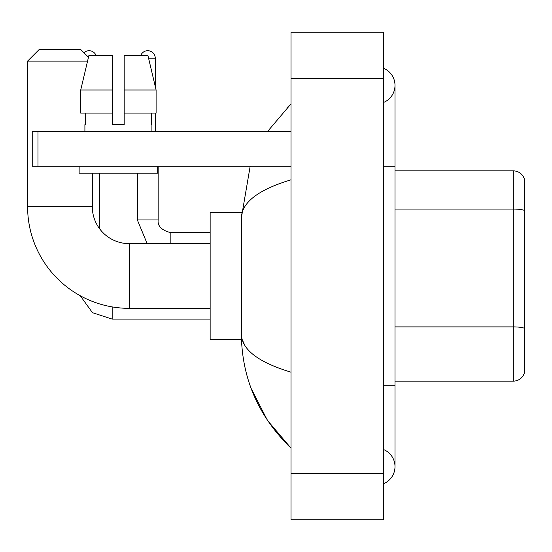 <?xml version="1.0" encoding="UTF-8"?>
<svg xmlns="http://www.w3.org/2000/svg" width="552" height="552" viewBox="0 0 552 552"><rect width="100%" height="100%" fill="white"/><g stroke="black" fill="none" stroke-linecap="round" stroke-linejoin="round"><path stroke-width="0.83" d="M524.4 179.179A11.551 11.551 0 0 0 513.312 170.865A11.551 11.551 0 0 1 524.4 179.179L524.4 372.821A11.551 11.551 0 0 1 513.312 381.135L395.004 381.135M524.4 210.657L524.4 210.498A11.551 2.008 180 0 0 513.312 209.049L513.312 170.865L395.004 170.865M383.447 385.758L395.004 385.758L395.004 85.367A18.485 18.485 0 0 1 383.447 102.506A18.485 18.485 0 0 0 383.447 68.234A18.485 18.485 0 0 1 395.004 85.367A18.485 18.485 0 0 0 383.447 68.234A18.485 18.485 0 0 1 395.004 85.367M383.447 483.766A18.485 18.485 0 0 0 383.447 449.494A18.485 18.485 0 0 1 383.447 483.766A18.485 18.485 0 0 0 395.004 466.633A18.485 18.485 0 0 1 383.447 483.766M291.021 179.814C258.343 189.667 241.783 202.391 241.341 217.999L241.341 334.001C241.707 349.554 258.267 362.278 291.021 372.186M291.021 519.777L383.447 519.777L383.447 32.223L291.021 32.223L291.021 519.777M241.341 217.999L250.173 166.242M267.472 131.583L291.021 103.852L267.472 131.583M251.188 388.553L267.485 420.445L291.021 448.148C258.391 416.477 241.831 378.424 241.341 334.001M244.805 345.324L242.162 339.542M124.186 124.648L112.636 124.648L124.186 124.648L112.636 124.648L124.186 124.648L124.186 55.331L147.888 55.331L156.099 89.99L156.099 113.098L124.186 113.098M140.822 55.331A7.507 7.507 0 0 1 155.264 58.215L155.264 86.471L156.099 89.99L124.186 89.99M210.146 308.347L129.271 308.347A101.671 101.671 0 0 1 27.6 206.676L27.6 61.106L39.151 49.549L80.744 49.549L88.472 57.277M129.271 308.347L129.271 243.653A36.97 36.97 0 0 1 92.301 206.676L92.301 173.176M87.561 61.106L27.6 61.106M241.438 212.458L210.146 212.458L210.146 339.542L241.438 339.542M83.932 52.737A7.507 7.507 0 0 1 96 55.331M99.463 228.549L99.463 173.176M155.264 113.098L155.264 131.583M37.998 166.242L32.223 166.242L32.223 131.583L37.998 131.583L37.998 166.242L291.021 166.242M291.021 131.583L37.998 131.583M112.636 89.99L112.636 113.098L112.636 89.99L80.723 89.99L88.934 55.331L112.636 55.331L112.636 124.648M84.904 124.648L85.408 124.648L84.904 124.648L84.904 131.583M151.917 124.648L151.414 124.648L151.917 124.648L151.917 131.583M151.414 113.098L151.414 124.648M85.408 124.648L85.408 113.098M79.129 166.242L79.129 173.176L157.693 173.176L157.693 166.242M112.636 113.098L80.723 113.098L80.723 89.99L88.934 55.331M156.099 113.098L156.099 89.99L147.888 55.331M524.4 328.343A11.551 2.008 180 0 0 513.312 326.894L513.312 209.049L395.004 209.049M513.312 381.135L513.312 326.894L395.004 326.894M383.447 166.242L395.004 166.242M291.021 473.568L383.447 473.568M291.021 78.432L383.447 78.432M27.6 206.676L92.301 206.676M210.146 319.097L112.173 319.097L92.467 312.687L80.247 295.748L92.467 312.687L112.173 319.097L112.173 306.898M147.163 243.653L137.358 219.965L147.163 243.653L137.358 219.965L158.134 219.965C157.458 226.127 161.695 230.363 170.865 232.675L170.865 243.653M148.578 58.215L155.264 58.215M170.865 232.696L170.865 232.675C161.695 230.363 157.458 226.127 158.155 219.965L158.155 166.242M395.004 385.758L395.004 466.633M291.021 103.852L286.999 107.737M291.021 448.148L286.999 444.263M210.146 243.653L129.271 243.653M158.155 219.965C157.458 226.127 161.695 230.363 170.865 232.675L210.146 232.675M137.358 219.965L137.358 173.176"/></g></svg>
